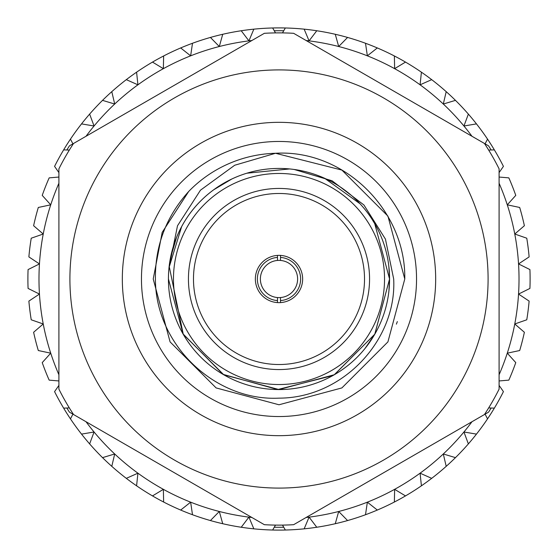 <?xml version="1.0" encoding="UTF-8"?>
<svg xmlns="http://www.w3.org/2000/svg" width="558" height="558" viewBox="0 0 558 558"><rect width="100%" height="100%" fill="white"/><g stroke="black" fill="none" stroke-linecap="round" stroke-linejoin="round"><path stroke-width="0.84" d="M277.493 255.404L277.493 260.447A18.616 18.616 0 0 0 260.384 279A18.616 18.616 0 0 0 277.493 297.554L277.493 300.581A21.629 21.629 0 0 1 257.371 279A21.629 21.629 0 0 1 277.493 257.419L277.493 260.447A18.616 18.616 0 0 1 280.507 260.447L280.507 255.404M297.616 279A18.616 18.616 0 0 0 280.507 260.447L280.507 257.419A21.629 21.629 0 0 1 300.629 279A21.629 21.629 0 0 1 280.507 300.581L280.507 297.554A18.616 18.616 0 0 0 297.616 279M302.645 279A23.645 23.645 0 0 0 279 255.355A23.645 23.645 0 0 0 255.355 279A23.645 23.645 0 0 0 279 302.645A23.645 23.645 0 0 0 302.645 279M364.52 279A85.52 85.52 0 0 0 279 193.48A85.52 85.52 0 0 0 193.48 279A85.52 85.52 0 0 0 279 364.52A85.52 85.52 0 0 0 364.52 279M369.556 279A90.556 90.556 0 0 0 279 188.444A90.556 90.556 0 0 0 188.444 279A90.556 90.556 0 0 0 279 369.556A90.556 90.556 0 0 0 369.556 279M332.889 375.541L277.738 389.54L223.047 374.348L183.052 333.907L168.446 279A110.568 110.568 0 0 1 279 168.432A110.568 110.568 0 0 1 389.568 279A110.568 110.568 0 0 1 279 389.568A110.568 110.568 0 0 1 168.432 279A110.568 110.568 0 0 1 279 168.432A110.568 110.568 0 0 1 389.568 279L374.809 334.158L334.507 374.62M388.898 291.157L389.575 279L388.814 266.159M169.039 267.442L177.507 225.767L200.448 190.208L234.702 165.245L275.512 153.276L341.887 170.078L387.922 216.113L404.773 279L387.922 341.887L341.887 387.922L279 404.773L216.113 387.922L170.078 341.887L153.227 279L162.19 232.379L188.716 191.443A125.773 125.773 0 0 1 275.512 153.276L341.887 170.078L387.922 216.113L404.773 279L387.922 341.887L341.887 387.922L279 404.773L216.113 387.922L170.078 341.887L153.227 279L162.19 232.379L188.716 191.443C166.158 216.567 155.054 245.757 155.41 279C155.354 345.172 215.465 401.397 279 398.14C342.793 398.14 396.884 340.15 393.69 279L385.445 239.124L363.921 204.981L332.073 180.785L294.101 169.451M397.338 321.589L396.382 324.156M404.773 279L387.922 341.887L341.887 387.922L279 404.773L216.113 387.922L170.078 341.887L153.227 279L162.19 232.379L188.716 191.443L162.19 232.379L153.227 279L170.078 341.887L216.113 387.922L279 404.773L341.887 387.922L387.922 341.887L404.773 279C406.057 210.973 344.586 149.146 275.512 153.276L279 153.227L275.512 153.276M279 416.54A137.54 137.54 0 0 0 416.54 279A137.54 137.54 0 0 0 279 141.46A137.54 137.54 0 0 0 141.46 279A137.54 137.54 0 0 0 279 416.54M279 435.672A156.672 156.672 0 0 0 435.672 279A156.672 156.672 0 0 0 279 122.328A156.672 156.672 0 0 0 122.328 279A156.672 156.672 0 0 0 279 435.672M274.257 527.24A248.289 248.289 0 0 0 279 527.289A248.289 248.289 0 0 0 283.743 527.24M485.083 414.162L488.557 412.16A248.289 248.289 0 0 0 491.138 408.01M499.096 385.397L499.096 380.954L508.833 380.131A251.1 251.1 0 0 0 515.773 362.609L507.271 353.172L519.693 350.529A251.1 251.1 0 0 0 524.38 332.275L514.769 323.975L526.766 319.797A251.1 251.1 0 0 0 529.124 301.097L518.549 294.073L529.926 288.423A251.1 251.1 0 0 0 529.926 269.577L518.549 263.927L529.124 256.903A251.1 251.1 0 0 0 526.766 238.203L514.769 234.025L524.38 225.725A251.1 251.1 0 0 0 519.693 207.471L507.271 204.828L515.773 195.391A251.1 251.1 0 0 0 508.833 177.869L499.096 177.046L499.096 172.603L503.428 166.375A251.1 251.1 0 0 0 54.572 166.375L58.904 172.603L58.904 177.046L49.167 177.869A251.1 251.1 0 0 0 42.227 195.391L50.729 204.828L38.307 207.471A251.1 251.1 0 0 0 33.62 225.725L43.231 234.025L31.234 238.203A251.1 251.1 0 0 0 28.877 256.903L39.451 263.927L28.074 269.577A251.1 251.1 0 0 0 28.074 288.423L39.451 294.073L28.877 301.097A251.1 251.1 0 0 0 31.234 319.797L43.231 323.975L33.62 332.275A251.1 251.1 0 0 0 38.307 350.529L50.729 353.172L42.227 362.609A251.1 251.1 0 0 0 49.167 380.131L58.904 380.954L58.904 385.397L54.572 391.625A251.1 251.1 0 0 0 503.428 391.625L499.096 385.397M491.138 149.99A248.289 248.289 0 0 0 488.557 145.84L485.083 143.838M283.743 30.76A248.289 248.289 0 0 0 279 30.711A248.289 248.289 0 0 0 274.257 30.76M279 488.09A209.09 209.09 0 0 0 488.09 279A209.09 209.09 0 0 0 279 69.91A209.09 209.09 0 0 0 69.91 279A209.09 209.09 0 0 0 279 488.09M279 525.127A246.127 246.127 0 0 0 293.647 524.687L484.449 414.531A246.127 246.127 0 0 0 499.096 389.156L499.096 168.844A246.127 246.127 0 0 0 484.449 143.469L293.647 33.313A246.127 246.127 0 0 0 264.353 33.313L73.551 143.469A246.127 246.127 0 0 0 58.904 168.844L58.904 389.156A246.127 246.127 0 0 0 73.551 414.531L264.353 524.687A246.127 246.127 0 0 0 279 525.127M306.126 517.482A240.024 240.024 0 0 0 471.97 421.736M499.096 278.777L499.096 183.254A240.024 240.024 0 0 1 499.096 374.746L499.096 368.454M471.97 136.264A240.024 240.024 0 0 0 306.126 40.518M73.091 144.173L70.461 139.137M81.538 123.89L94.058 126.003L89.636 114.104M102.539 100.363L114.697 104.032L111.795 91.665M126.317 79.654L137.917 84.816L136.591 72.191M152.508 62.091L163.368 68.669L163.633 55.967M180.687 47.946L190.641 55.835L192.496 43.273M210.422 37.449L219.308 46.516L222.726 34.289M241.237 30.753L248.917 40.873L253.841 29.162M272.653 27.984L275.492 32.901M282.508 32.901L285.347 27.984M304.159 29.162L309.083 40.873L316.763 30.753M335.274 34.289L338.692 46.516L347.578 37.449M365.504 43.273L367.359 55.835L377.313 47.946M394.366 55.967L394.632 68.669L405.492 62.091M421.409 72.191L420.083 84.816L431.683 79.654M446.205 91.665L443.303 104.032L455.461 100.363M468.364 114.104L463.942 126.003L476.462 123.89M487.539 139.137L484.909 144.173M488.668 150.095L494.346 149.858M494.346 408.142L488.668 407.905M484.909 413.827L487.539 418.863M476.462 434.11L463.942 431.997L468.364 443.896M455.461 457.637L443.303 453.968L446.205 466.335M431.683 478.345L420.083 473.184L421.409 485.809M405.492 495.909L394.632 489.331L394.366 502.033M377.313 510.054L367.359 502.165L365.504 514.727M347.578 520.551L338.692 511.484L335.274 523.711M316.763 527.247L309.083 517.126L304.159 528.838M63.654 149.858L69.332 150.095M69.332 407.905L63.654 408.142M70.461 418.863L73.091 413.827M89.636 443.896L94.058 431.997L81.538 434.11M111.795 466.335L114.697 453.968L102.539 457.637M136.591 485.809L137.917 473.184L126.317 478.345M163.633 502.033L163.368 489.331L152.508 495.909M192.496 514.727L190.641 502.165L180.687 510.054M222.726 523.711L219.308 511.484L210.422 520.551M253.841 528.838L248.917 517.126L241.237 527.247M285.347 530.016L282.508 525.099M86.03 421.736A240.024 240.024 0 0 0 251.874 517.482M58.904 279.223L58.904 374.746A240.024 240.024 0 0 1 58.904 183.254L58.904 189.546M251.874 40.518A240.024 240.024 0 0 0 86.03 136.264M499.096 177.046L499.096 172.603M72.917 143.838L69.443 145.84A248.289 248.289 0 0 0 66.862 149.99M66.862 408.01A248.289 248.289 0 0 0 69.443 412.16L72.917 414.162M58.904 380.954L58.904 385.397M275.492 525.099L272.653 530.016M499.096 374.746L499.096 364.283M499.096 279.042L499.096 183.254M58.904 183.254L58.904 193.717M58.904 278.958L58.904 374.746M170.371 258.452L176.44 237.736M176.447 237.715L175.296 240.686M177.081 236.167L179.041 231.765M183.254 223.723L183.966 222.516L183.254 223.723M213.721 189.776L231.765 179.041L213.721 189.776M324.665 178.316L359.938 203.691L324.665 178.316M365.078 348.373L374.746 334.277L389.554 279L374.746 223.723L372.2 219.531L374.746 223.723L389.554 279L374.746 334.277L334.277 374.746L279 389.554L223.723 374.746L183.254 334.277L169.179 266.271L183.254 334.277L169.179 266.271L183.254 334.277L223.723 374.746L279 389.554L334.277 374.746L374.746 334.277L389.554 279L374.746 223.723L372.2 219.531L374.746 223.723L389.554 279L374.746 334.277L334.277 374.746L279 389.554L223.758 374.767L183.296 334.347L223.758 374.767L279 389.554L334.277 374.746L374.746 334.277L389.554 279L374.746 223.723L372.2 219.531L374.746 223.723L389.554 279L374.746 334.277L334.277 374.746L279 389.554L223.723 374.746L183.254 334.277L169.179 266.271M280.507 302.596L280.507 297.554A18.616 18.616 0 0 1 277.493 297.554L277.493 302.596M289.56 168.948L246.852 173.21M181.671 226.541L169.039 267.568M173.468 279A105.532 105.532 0 0 0 279 384.532A105.532 105.532 0 0 0 384.532 279A105.532 105.532 0 0 0 279 173.468A105.532 105.532 0 0 0 173.468 279"/></g></svg>
